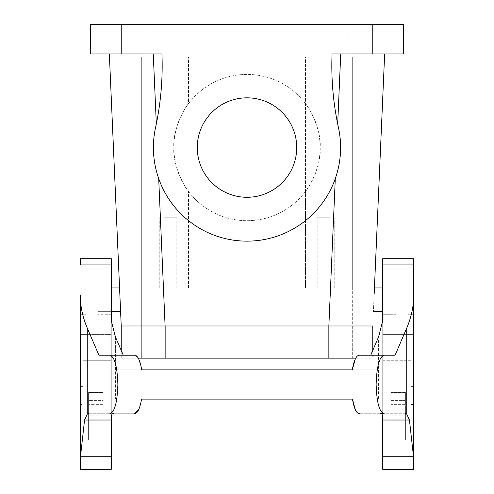 <?xml version="1.0" encoding="UTF-8"?>
<svg xmlns="http://www.w3.org/2000/svg" width="494" height="494" viewBox="0 0 494 494"><rect width="100%" height="100%" fill="white"/><g stroke="black" fill="none" stroke-linecap="round" stroke-linejoin="round"><path stroke-width="0.37" stroke-dasharray="2.47 1.85" d="M340.736 53.951L337.68 123.932A292.497 292.497 0 0 1 332.061 53.951A292.497 292.497 0 0 0 338.47 127.705L337.68 123.932A292.497 292.497 0 0 1 332.061 53.951L403.487 53.951L332.061 53.951L403.487 53.951L403.487 24.7L372.772 24.7L372.772 53.951M356.285 53.951L380.09 53.951L356.285 53.951M372.772 325.972L328.899 325.972L352.302 325.972L352.302 287.953L328.899 287.953L352.302 287.953L352.302 325.972L165.101 325.972L372.772 325.972L372.772 358.15L121.228 358.15L121.228 325.972L165.101 325.972L121.228 325.972L109.347 53.951L113.83 53.951L90.513 53.951L161.939 53.951L153.263 53.951L156.32 123.932L155.53 127.705C151.88 144.97 152.936 161.946 158.71 178.624C152.936 161.946 151.88 144.97 155.53 127.705A292.497 292.497 0 0 0 161.939 53.951A292.497 292.497 0 0 1 156.32 123.932A292.497 292.497 0 0 0 161.939 53.951L90.513 53.951L90.513 24.7L372.772 24.7M122.29 53.951L146.088 53.951L122.29 53.951M382.72 287.953L396.176 287.953L396.176 311.35L396.176 287.953L396.176 311.35L396.176 287.953L374.433 287.953L373.415 311.35L374.168 294.041M155.53 127.705A93.601 93.601 0 0 0 247 241.152A93.601 93.601 0 0 0 338.47 127.705C342.12 144.97 341.064 161.946 335.29 178.624L328.899 325.972L141.698 325.972L352.302 325.972L165.144 325.972L328.856 325.972L328.856 358.15M109.347 53.951L153.263 53.951M119.567 287.953L120.32 305.261L119.567 287.953L97.824 287.953L97.824 311.35L97.824 287.953L97.824 311.35L97.824 287.953L111.28 287.953M120.585 311.35L120.32 305.261L120.585 311.35L97.824 311.35L111.28 311.35M203.361 123.71A49.727 49.727 0 0 1 270.842 103.913A49.727 49.727 0 0 1 290.639 171.387A49.727 49.727 0 0 1 223.158 191.19A49.727 49.727 0 0 1 203.361 123.71M141.698 56.878L188.498 56.878L141.698 56.878L141.698 287.953L165.101 287.953L141.698 287.953L141.698 56.878M170.949 287.953L141.698 287.953L188.498 287.953L165.101 287.953L165.101 325.972L141.698 325.972L141.698 287.953L141.698 358.15L328.899 358.15L141.698 358.15L141.698 325.972L165.101 325.972L165.101 287.953L188.498 287.953L170.949 287.953L170.949 56.878L170.949 287.953M172.233 287.953L159.247 287.953L172.233 287.953M163.817 217.749L176.803 217.749L163.817 217.749M352.302 287.953L305.502 287.953L328.899 287.953L305.502 287.953L323.051 287.953L323.051 56.878L188.498 56.878L305.502 56.878L305.502 287.953L305.502 56.878L352.302 56.878L323.051 56.878L323.051 287.953L352.302 287.953L352.302 56.878L352.302 287.953M321.767 287.953L334.753 287.953L321.767 287.953M330.183 217.749L317.197 217.749L330.183 217.749M188.498 287.953L188.498 191.425C184.873 188.115 172.196 164.15 173.876 147.552A73.124 73.124 0 0 0 247 220.676A73.124 73.124 0 0 0 320.124 147.552A73.124 73.124 0 0 0 247 74.427A73.124 73.124 0 0 0 173.876 147.552C172.196 130.953 184.873 106.988 188.498 103.672L188.498 56.878L188.498 103.672A73.124 73.124 0 0 1 305.502 103.672L305.502 56.878L305.502 103.672C309.127 106.988 321.804 130.947 320.124 147.552C321.804 164.15 309.127 188.109 305.502 191.425A73.124 73.124 0 0 1 188.498 191.425L188.498 287.953M158.71 178.624A93.601 93.601 0 0 0 335.29 178.624A93.601 93.601 0 0 1 158.71 178.624L165.144 325.972L165.144 358.15M122.29 24.7L146.088 24.7L122.29 24.7M356.285 24.7L380.09 24.7L356.285 24.7M102.943 400.406L102.943 392.662L88.611 392.662L102.943 392.662L88.611 392.662L102.943 392.662L102.943 440.049L102.943 392.483L102.943 410.798L111.28 410.798L102.943 410.798L111.28 410.798L102.943 410.798L102.943 440.049L102.943 392.483L102.943 400.406L88.611 400.406L88.611 404.364L88.611 392.662L88.611 440.049L88.611 392.483L88.611 410.798L80.275 410.798L88.611 410.798L80.275 410.798L83.202 410.798L83.202 404.512L80.275 404.512L80.275 469.3L80.275 404.512L83.202 404.512L83.202 360.731L83.202 410.798L88.611 410.798L88.611 440.049L88.611 415.88L102.943 415.88L88.611 415.88L88.611 392.483L102.943 392.483L88.611 392.483L88.611 400.406L102.943 400.406M111.28 299.623L111.28 314.277L111.28 299.679L111.28 314.277L97.824 314.277L97.824 285.026L97.824 314.277L97.824 285.026L97.824 314.277L111.28 314.277L111.28 299.623M80.275 314.277L86.123 314.277L86.123 285.026L86.123 314.277L86.123 285.026L86.123 314.277L80.275 314.277L80.275 299.623M114.071 413.725L114.071 399.103L114.071 413.725L134.609 413.725L109.792 413.725C114.583 412.41 117.276 402.659 117.868 384.474C117.276 366.289 114.583 356.538 109.792 355.223L123.284 355.223L98.917 355.223L87.253 328.016C82.597 317.117 80.275 306.076 80.275 294.899L80.275 404.512L80.275 386.394L83.202 386.394L80.275 386.394L80.275 334.376L111.28 334.376L111.28 360.731L83.202 360.731L111.28 360.731L111.28 469.3L80.275 469.3L111.28 469.3L111.28 258.702L111.28 420.128L111.28 320.816L115.398 336.84L115.398 399.103L114.071 399.103L141.562 399.103L138.623 409.81M121.228 350.431L121.228 358.15L138.252 358.15L134.751 355.223L123.284 355.223L115.398 336.84L115.398 369.852L141.704 369.852L138.765 359.144M409.452 420.011L413.713 456.728L413.725 469.3L382.72 469.3L382.72 420.011L409.452 420.011L406.747 414.176L405.525 413.725L359.391 413.725L379.929 413.725L379.929 399.103L352.438 399.103L379.929 399.103L378.602 399.103L378.602 369.852L247 369.852L378.602 369.852L352.296 369.852L378.602 369.852L378.602 336.84L378.602 399.103L114.071 399.103L115.398 399.103L115.398 369.852L247 369.852L141.704 369.852M141.562 399.103L379.929 399.103L379.929 413.725L405.525 413.725M382.72 320.816L382.72 420.128L382.72 264.92L413.725 264.92L413.725 458.679M355.235 359.144L359.249 355.223L395.083 355.223L359.249 355.223L395.083 355.223L406.747 328.016C411.403 317.117 413.725 306.076 413.725 294.899M413.725 334.376L413.725 258.702L382.72 258.702L382.72 334.376L413.725 334.376L413.725 404.512L413.725 334.376L382.72 334.376L382.72 360.731L410.798 360.731L410.798 410.798L410.798 386.394L413.725 386.394L410.798 386.394L410.798 360.731L382.72 360.731L382.72 469.3L382.72 410.798L391.057 410.798L391.057 392.662L405.389 392.662L391.057 392.662L405.389 392.662L391.057 392.662L391.057 410.798L382.72 410.798L391.057 410.798L382.72 410.798L382.72 264.92M382.72 299.679L382.72 285.026L382.72 314.277L382.72 285.026L396.176 285.026L396.176 314.277L396.176 285.026L396.176 314.277L396.176 285.026L382.72 285.026L382.72 299.679M413.725 258.702L413.725 264.92L413.725 258.702M413.725 285.026L407.877 285.026L413.725 285.026L413.725 314.277L413.725 285.026L413.725 314.277L413.725 299.623L413.725 314.277L407.877 314.277L407.877 285.026L407.877 314.277L407.877 285.026L407.877 314.277L413.725 314.277M413.725 469.3L413.725 410.798L405.389 410.798L405.389 392.662L405.389 440.049L405.389 392.483L405.389 415.88L391.057 415.88L391.057 392.483L391.057 440.049L391.057 415.88L405.389 415.88L405.389 440.049L391.057 440.049L405.389 440.049L405.389 410.798L413.725 410.798L410.798 410.798L413.725 410.798L413.725 404.512L413.725 469.3L382.72 469.3L413.725 469.3M391.057 410.798L391.057 440.049L391.057 410.798M405.389 400.406L405.389 404.364L391.057 404.364L405.389 404.364L405.389 392.483L405.389 400.406L391.057 400.406L391.057 404.364L391.057 392.483L391.057 400.406L405.389 400.406M410.798 360.731L410.798 410.798L410.798 404.512L413.725 404.512L410.798 404.512L410.798 360.731M370.716 355.223L378.602 336.84M379.929 413.725L381.127 413.725M384.209 413.725C379.417 412.41 376.724 402.659 376.132 384.474C376.724 366.295 379.417 356.545 384.209 355.223M355.377 409.81L359.391 413.725M123.284 355.223L109.792 355.223M80.275 458.679L84.548 420.011L111.28 420.011L111.28 469.3L80.275 469.3L80.275 294.899M84.548 420.011L87.253 414.176L88.475 413.725L112.873 413.725M88.475 413.725L109.792 413.725M80.275 334.376L111.28 334.376L111.28 258.702L80.275 258.702L80.275 264.92L111.28 264.92M83.202 360.731L83.202 410.798L83.202 360.731M305.502 287.953L305.502 191.425L305.502 287.953M372.772 350.431L372.772 358.15L355.748 358.15M352.302 325.972L352.302 358.15L328.899 358.15L352.302 358.15L352.302 325.972M121.228 53.951L121.228 24.7M102.943 440.049L88.611 440.049L102.943 440.049M382.72 456.728L413.713 456.728M406.747 328.016L406.747 414.176M87.253 414.176L87.253 328.016M80.287 456.728L111.28 456.728M328.899 325.972L328.899 358.15M165.101 325.972L165.101 358.15M159.247 287.953L159.247 217.749L159.247 287.953M176.803 287.953L176.803 217.749L176.803 287.953M334.753 287.953L334.753 217.749L334.753 287.953M317.197 287.953L317.197 217.749L317.197 287.953M113.91 53.951L113.91 24.7L113.91 53.951M146.088 53.951L146.088 24.7L146.088 53.951M347.912 53.951L347.912 24.7L347.912 53.951M380.09 53.951L380.09 24.7L380.09 53.951M102.943 404.364L88.611 404.364L102.943 404.364M111.28 285.026L97.824 285.026L111.28 285.026M86.123 285.026L80.275 285.026L86.123 285.026M396.176 314.277L382.72 314.277L396.176 314.277M405.389 392.483L391.057 392.483L405.389 392.483M382.72 311.35L373.415 311.35"/><path stroke-width="0.74" d="M374.168 294.041L384.653 53.951L374.433 287.953L382.72 287.953M372.772 53.951L332.061 53.951A292.497 292.497 0 0 0 338.47 127.705A93.601 93.601 0 0 1 247 241.152A93.601 93.601 0 0 1 155.53 127.705A292.497 292.497 0 0 0 161.939 53.951L90.513 53.951L90.513 24.7L372.772 24.7L372.772 53.951L403.487 53.951L403.487 24.7L372.772 24.7M121.228 350.431L121.228 325.972L165.101 325.972L121.228 325.972L109.347 53.951M158.704 178.618L165.101 325.972L328.856 325.972L165.144 325.972L165.144 358.15L355.748 358.15M155.53 127.705L156.32 123.932L153.263 53.951M290.639 171.387A49.727 49.727 0 0 1 223.158 191.19A49.727 49.727 0 0 1 203.361 123.71A49.727 49.727 0 0 1 270.842 103.913A49.727 49.727 0 0 1 290.639 171.387M340.736 53.951L337.68 123.932L338.47 127.705C342.12 144.97 341.064 161.946 335.29 178.624L328.856 325.972L328.856 358.15M372.772 325.972L328.899 325.972L372.772 325.972L372.772 350.431M80.275 299.623L80.275 469.3L111.28 469.3L111.28 420.011C111.218 415.88 111.749 413.787 112.873 413.725L114.071 413.725M111.28 264.92L80.275 264.92L80.275 258.702L111.28 258.702L111.28 320.816L115.398 336.84L123.284 355.223M80.275 334.376L80.275 314.277M109.792 413.725C114.583 412.41 117.276 402.659 117.868 384.474C117.276 366.295 114.583 356.545 109.792 355.223L98.917 355.223L87.253 328.016C82.597 317.117 80.275 306.076 80.275 294.899M114.034 413.725L112.873 413.725L114.034 413.725M112.873 413.725C111.749 413.787 111.218 415.88 111.28 420.011L84.548 420.011L80.275 458.679M84.548 420.011L87.253 414.176L88.475 413.725M109.792 355.223L134.751 355.223C137.727 355.464 140.043 360.342 141.704 369.852L352.296 369.852C353.957 360.342 356.273 355.464 359.249 355.223L384.209 355.223C379.417 356.538 376.724 366.289 376.132 384.474C376.724 402.659 379.417 412.41 384.209 413.725L379.929 413.725M141.562 399.103L247 399.103L141.562 399.103C139.907 408.612 137.585 413.484 134.609 413.725L138.623 409.81M352.438 399.103L247 399.103L352.438 399.103C354.093 408.612 356.415 413.484 359.391 413.725M352.296 369.852L141.704 369.852M384.209 355.223L395.083 355.223L406.747 328.016C411.403 317.117 413.725 306.076 413.725 294.899L413.725 458.679L409.452 420.011L382.72 420.011C382.782 415.88 382.251 413.787 381.127 413.725L384.209 413.725M382.72 420.128L382.72 469.3L413.725 469.3L413.725 458.679M370.716 355.223L378.602 336.84L382.72 320.816L382.72 258.702L413.725 258.702L413.725 294.899M409.452 420.011L406.747 414.176L405.525 413.725M382.72 264.92L413.725 264.92L413.725 285.026M413.725 314.277L413.725 334.376M378.602 336.84L382.72 320.816M382.72 420.011C382.782 415.88 382.251 413.787 381.127 413.725M352.315 369.74L355.235 359.144M352.457 399.208L355.377 409.81M138.765 359.144L138.252 358.15L165.144 358.15M121.228 53.951L121.228 24.7M111.28 456.728L80.287 456.728M87.253 328.016L87.253 414.176M406.747 414.176L406.747 328.016M413.713 456.728L382.72 456.728M328.899 325.972L328.899 358.15M165.101 325.972L165.101 358.15M373.415 311.35L382.72 311.35M111.28 311.35L120.585 311.35M111.28 287.953L119.567 287.953"/></g></svg>
